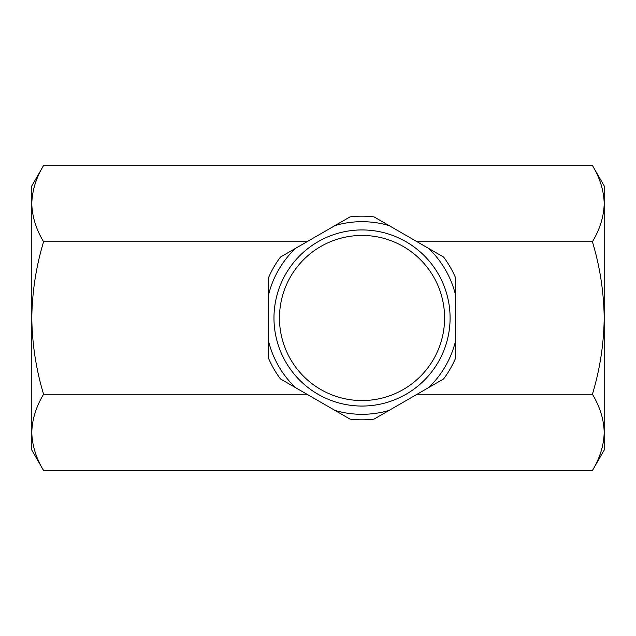 <?xml version="1.0" encoding="UTF-8"?>
<svg xmlns="http://www.w3.org/2000/svg" width="636" height="636" viewBox="0 0 636 636"><rect width="100%" height="100%" fill="white"/><g stroke="black" fill="none" stroke-linecap="round" stroke-linejoin="round"><path stroke-width="0.95" d="M268.464 295.144L268.464 277.837A101.824 101.824 0 0 1 280.468 257.055L295.454 248.398A96.314 96.314 0 0 0 268.464 295.144L268.464 358.163A101.824 101.824 0 0 0 280.468 378.945L295.454 387.602A96.314 96.314 0 0 1 268.464 340.856M428.608 248.398L443.594 257.055A101.824 101.824 0 0 1 455.599 277.837L455.599 295.144A96.314 96.314 0 0 0 428.608 248.398L374.032 216.892A101.824 101.824 0 0 0 350.031 216.892L335.045 225.542A96.314 96.314 0 0 1 389.017 225.542M455.599 340.856L455.599 358.163A101.824 101.824 0 0 1 443.594 378.945L428.608 387.602A96.314 96.314 0 0 0 455.599 340.856L455.599 295.144M389.017 410.458L374.032 419.108A101.824 101.824 0 0 1 350.031 419.108L335.045 410.458A96.314 96.314 0 0 0 389.017 410.458L428.608 387.602M306.989 241.736L43.598 241.736C36.061 229.286 32.134 216.574 31.8 203.607L31.8 318C32.15 291.932 36.085 266.516 43.598 241.736M43.598 394.264C36.077 369.476 32.15 344.06 31.8 318L31.8 450.089L43.598 470.529C36.061 458.079 32.134 445.367 31.8 432.393C32.142 419.434 36.069 406.722 43.598 394.264L306.989 394.264M592.402 165.471C599.939 177.921 603.866 190.633 604.2 203.607L604.2 185.911L592.402 165.471L43.598 165.471L31.8 185.911L31.8 203.607C32.142 190.641 36.069 177.937 43.598 165.471C36.061 177.921 32.134 190.633 31.8 203.607M604.2 432.393L604.2 203.607C603.858 216.566 599.931 229.278 592.402 241.736C599.923 266.524 603.85 291.94 604.2 318C603.85 344.068 599.915 369.484 592.402 394.264C599.939 406.714 603.866 419.426 604.2 432.393L604.2 450.089L592.402 470.529C599.939 458.079 603.866 445.367 604.2 432.393C603.858 445.359 599.931 458.063 592.402 470.529L43.598 470.529M592.402 394.264L417.073 394.264M592.402 241.736L417.073 241.736M362.027 235.439A82.561 82.561 0 0 1 433.529 359.276A82.561 82.561 0 0 1 290.533 359.276A82.561 82.561 0 0 1 362.027 235.439M362.027 229.938A88.062 88.062 0 0 1 438.291 362.027A88.062 88.062 0 0 1 285.771 362.027A88.062 88.062 0 0 1 362.027 229.938M335.045 225.542L295.454 248.398M295.454 387.602L335.045 410.458"/></g></svg>
